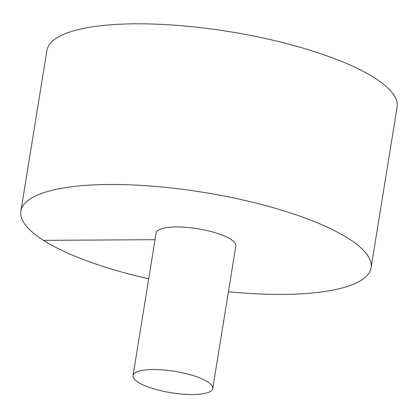 <?xml version="1.0" encoding="UTF-8"?>
<svg xmlns="http://www.w3.org/2000/svg" width="418" height="418" viewBox="0 0 418 418"><rect width="100%" height="100%" fill="white"/><g stroke="black" fill="none" stroke-linecap="round" stroke-linejoin="round"><path stroke-width="0.63" d="M228.421 291.754A177.368 47.699 -170.8 0 0 371.074 267.807L397.1 107.133A177.368 47.699 -170.8 0 0 313.568 51.341A177.368 47.699 -170.8 0 0 135.698 23.816A177.368 47.699 -170.8 0 0 46.926 50.416L20.9 211.09A177.368 47.699 -170.8 0 0 148.703 278.843M371.074 267.807A177.368 47.699 -170.8 0 0 287.542 212.02A177.368 47.699 -170.8 0 0 109.673 184.495A177.368 47.699 -170.8 0 0 20.9 211.09M212.752 388.494L235.846 245.904A40.379 10.858 -170.8 0 0 230.71 239.248A40.379 10.858 -170.8 0 0 176.339 226.937A40.379 10.858 -170.8 0 0 156.128 232.993L133.039 375.583A40.379 10.858 -170.8 0 0 171.155 392.758A40.379 10.858 -170.8 0 0 212.752 388.494A40.379 10.858 -170.8 0 0 193.738 375.792A40.379 10.858 -170.8 0 0 153.244 369.528A40.379 10.858 -170.8 0 0 133.039 375.583M43.462 240.35L155.047 239.692"/></g></svg>

